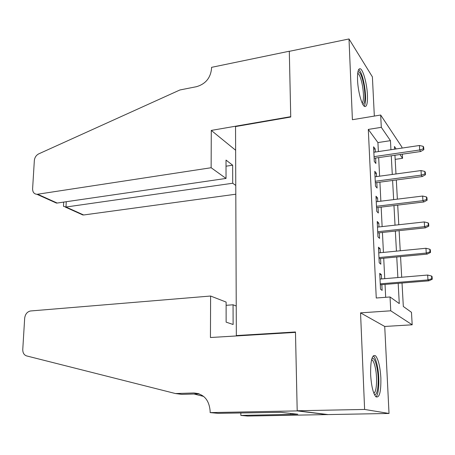 <?xml version="1.0" encoding="UTF-8"?>
<svg xmlns="http://www.w3.org/2000/svg" width="455" height="455" viewBox="0 0 455 455"><rect width="100%" height="100%" fill="white"/><g stroke="black" fill="none" stroke-linecap="round" stroke-linejoin="round"><path stroke-width="0.68" d="M380.852 377.815C380.13 366.599 378.367 359.268 375.568 355.816C372.105 354.183 370.455 360.428 370.626 374.545C371.343 385.874 373.089 393.274 375.864 396.754C379.453 398.29 381.119 391.977 380.852 377.815M367.435 95.004C367.009 84.255 363.374 70.377 360.479 68.853C358.312 67.994 357.334 71.742 357.545 80.086C357.943 91.006 361.657 104.934 364.461 106.413C366.707 107.272 367.697 103.467 367.435 95.004M402.027 283.016L403.323 306.482L411.468 312.312L412.19 324.796L390.754 310.805L390.037 296.973L399.285 303.587L398.182 283.329M210.136 412.605L297.2 410.905L295.477 332.377L210.443 337.519L210.608 296.029L30.417 310.987C27.135 311.806 25.218 314.212 24.678 318.204L22.767 349.429C22.733 352.858 24.024 355.025 26.64 355.924L175.476 393.547L193.836 392.983C203.715 393.768 209.146 399.814 210.142 411.132L210.136 412.605L218.093 413.333L280.906 412.332L297.815 414.238L240.849 415.421L247.617 416.041L389.019 413.464L384.725 326.462L412.19 324.796M374.334 116.076L372.395 76.878L349.002 38.959L352.403 119.716L380.67 115.024L401.907 147.067L401.964 148.08M402.322 154.182L402.561 158.312L399.962 154.524M395.167 159.364L402.561 158.312M327.589 414.528L297.195 410.763L364.614 409.443L389.019 413.464M297.195 410.763L295.466 331.979L236.344 335.562L235.542 126.558L290.745 117.015L289.306 51.335L349.002 38.959M381.569 278.938L381.353 274.61L379.737 273.336L380.511 289.221L382.126 290.381L381.847 284.659M380.278 252.724L380.079 248.657L378.469 247.201L379.225 262.831L380.841 264.179L380.562 258.514M379.009 226.937L378.822 223.121L377.218 221.494L377.963 236.867L379.572 238.392L379.299 232.789M377.764 201.565L377.587 197.993L375.984 196.202L376.723 211.33L378.327 213.025L378.054 207.48M376.535 176.597L376.376 173.264L374.772 171.307L375.5 186.197L377.098 188.057L376.831 182.569M378.372 151.578L377.923 142.569L368.3 129.413L376.257 298.008L390.037 296.973M385.675 297.303L385.032 284.398M384.742 278.67L383.719 258.218M383.428 252.417L382.427 232.454M382.132 226.596L381.153 207.11M380.858 201.184L379.908 182.165M379.607 176.182L378.674 157.612M375.329 152.027L375.176 148.921L373.583 146.811L374.294 161.462L375.893 163.481L375.625 158.056M236.344 335.562L237.396 335.887M384.725 326.462L360.542 312.864L364.614 409.443M360.542 312.864L390.754 310.805M368.3 129.413L381.307 127.337L380.67 115.024M396.134 148.944L394.457 146.504L394.604 149.172M394.94 155.252L395.981 173.964M396.311 179.987L397.374 199.154M397.704 205.12L398.796 224.753M399.12 230.662L400.235 250.779M400.559 256.62L401.702 277.237M390.936 149.718L390.447 140.658L381.307 127.337M397.869 277.561L396.754 256.984M396.436 251.149L395.349 231.066M395.031 225.168L393.967 205.569M393.643 199.608L392.602 180.476M392.278 174.464L391.266 155.786M377.923 142.569L390.447 140.658M373.697 149.143L375.176 148.921M374.88 173.469L376.376 173.264M376.08 198.181L377.587 197.993M377.303 223.291L378.822 223.121M378.543 248.811L380.079 248.657M379.806 274.74L381.353 274.61M374.141 158.266L420.647 151.521L419.703 149.979L374.061 156.639M423.326 148.819L423.838 149.684L423.679 147.198L423.161 146.328L423.326 148.819L419.703 149.979L419.419 145.498L373.845 152.249M420.647 151.521L423.838 149.684M423.161 146.328L419.419 145.498M357.954 71.645C360.195 71.714 362.214 76.531 364.017 86.097C365.564 97.103 365.189 103.217 362.874 104.434M362.22 103.131C363.761 100.652 363.886 95.089 362.601 86.45C361.293 79.21 359.7 74.791 357.829 73.192L357.715 73.13M364.239 106.248C365.945 102.83 366.03 96.022 364.5 85.813C362.925 77.043 360.997 71.583 358.722 69.422M371.98 358.301C373.993 357.772 375.711 361.207 377.144 368.596C379.407 380.505 377.809 396.362 374.368 394.462M373.822 393.165C376.535 392.426 377.474 379.1 375.608 369.21C374.727 364.444 373.612 361.372 372.264 360.013L371.61 359.609M375.972 396.857C378.964 394.491 379.771 378.975 377.633 367.481C376.541 361.554 375.165 357.738 373.492 356.043L373.248 355.844M211.137 167.73L37.623 194.234L57.171 203.044L226.027 178.434L211.137 167.73L211.285 130.414L290.739 116.668L289.3 51.222L211.547 67.346L211.541 68.529C210.58 77.907 205.597 83.953 196.6 86.666L179.884 89.982L38.76 153.853C36.172 155.218 34.699 157.447 34.341 160.53L32.606 188.78C32.629 192.158 34.057 193.995 36.9 194.291L37.623 194.234M235.633 150.252L211.285 130.414M235.764 185.435L232.71 183.24L232.659 165.193L226.016 160.092L226.027 178.434M232.71 183.24L65.992 207.019L83.652 214.982L80.074 213.719M235.798 194.211L83.652 214.982M232.659 165.193L226.016 166.206M63.529 205.268L63.478 206.308L65.992 207.019L66.254 201.724M51.512 200.496L56.431 203.078L57.171 203.044M210.608 296.029L226.118 302.075L226.129 322.146L233.114 324.495L233.057 304.782L226.118 305.316M233.057 304.782L236.23 306.016M175.476 393.547L181.886 394.371L199.199 393.854M194.029 394.007L203.635 396.413M297.2 410.905L327.594 414.653M240.837 412.901L240.849 415.421M290.7 413.436L290.717 414.363M375.329 182.768L422.246 176.546L421.302 175.118L375.256 181.266M424.953 173.952L425.465 174.754L425.3 172.229L424.788 171.421L424.953 173.952L421.302 175.118L421.012 170.562L375.039 176.802M422.246 176.546L425.465 174.754M424.788 171.421L421.012 170.562M376.541 207.662L423.867 201.975L422.928 200.672L376.473 206.286M426.608 199.506L427.12 200.234L426.955 197.663L426.443 196.93L426.608 199.506L422.928 200.672L422.632 196.042L376.257 201.753M423.867 201.975L427.12 200.234M426.443 196.93L422.632 196.042M377.775 232.954L425.516 227.824L424.578 226.647L377.713 231.714M428.291 225.475L428.803 226.135L428.633 223.524L428.121 222.859L428.291 225.475L424.578 226.647L424.282 221.938L377.491 227.108M425.516 227.824L428.803 226.135M428.121 222.859L424.282 221.938M379.026 258.662L427.194 254.1L426.261 253.06L378.97 257.558M430.003 251.882L430.51 252.468L430.339 249.812L429.827 249.221L430.003 251.882L426.261 253.06L425.954 248.271L378.742 252.878M427.194 254.1L430.51 252.468M429.827 249.221L425.954 248.271M380.295 284.784L428.9 280.82L427.967 279.916L380.249 283.829M431.738 278.733L432.25 279.245L432.074 276.543L431.567 276.031L431.738 278.733L427.967 279.916L427.654 275.048L380.016 279.069M428.9 280.82L432.25 279.245M431.567 276.031L427.654 275.048M198.511 393.62L193.836 392.983M371.507 360.047L372.264 360.013M82.969 215.022L65.321 207.082M63.689 202.094L63.478 206.308M56.431 203.078L36.9 194.291"/></g></svg>
